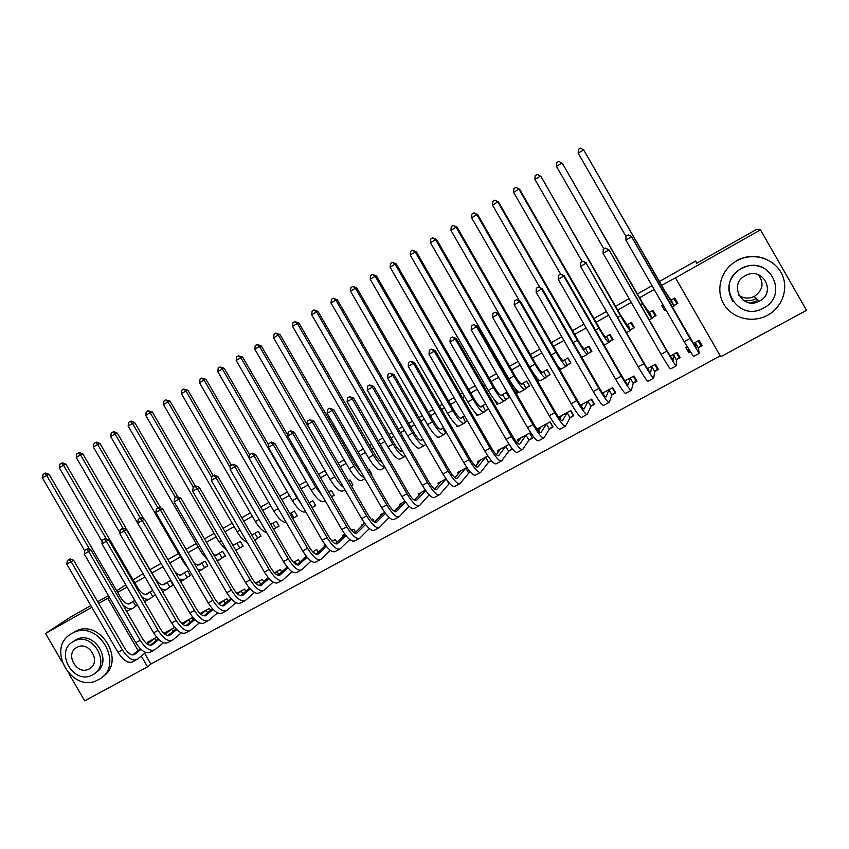 <?xml version="1.0" encoding="UTF-8"?>
<svg xmlns="http://www.w3.org/2000/svg" width="849" height="849" viewBox="0 0 849 849"><rect width="100%" height="100%" fill="white"/><g stroke="black" fill="none" stroke-linecap="round" stroke-linejoin="round"><path stroke-width="1.27" d="M144.627 653.348L150.846 664.056L720.228 355.88M150.846 664.056L147.556 666.836L84.698 700.85L68.939 673.745M806.55 310.32L720.727 356.75L675.464 277.856L760.471 229.867L806.55 310.32M133.113 579.941L143.014 573.637M150.05 569.658L160.917 563.513M167.869 559.587L178.492 553.569M186.09 549.271L196.225 543.54M204.482 538.871L214.118 533.416M223.054 528.365L232.18 523.196M241.795 517.763L250.402 512.892M260.717 507.055L268.793 502.481M279.83 496.241L287.365 491.985M299.113 485.331L306.096 481.383M318.587 474.315L325.008 470.686M338.252 463.193L344.1 459.882M350.372 456.338L351.613 455.626M358.108 451.955L363.372 448.983M369.612 445.449L371.703 444.271M378.166 440.61L382.835 437.967M389.044 434.455L391.983 432.799M398.414 429.159L402.468 426.856M408.656 423.364L412.465 421.21M418.865 417.581L422.303 415.639M428.448 412.158L433.16 409.505M439.517 405.896L442.318 404.315M448.442 400.855L454.056 397.682M460.381 394.095L462.535 392.875M468.627 389.436L475.164 385.743M481.457 382.177L482.954 381.328M489.003 377.911L496.485 373.677M502.735 370.132L503.563 369.665M509.58 366.269L518.028 361.494M530.36 354.511L539.784 349.183M551.341 342.646L561.773 336.745M572.534 330.654L583.985 324.18M593.929 318.545L606.43 311.477M615.546 306.319L629.098 298.646M637.387 293.966L652.021 285.688M659.44 281.486L695.618 261.025L696.838 263.158M175.913 629.077L175.478 628.324M164.939 633.407L164.632 632.876L174.682 627.379M152.767 590.437L145.582 594.459M155.463 595.085L153.255 596.316M210.541 610.325L209.406 608.372L200.014 613.519M187.576 577.15L190.388 575.58L187.671 570.889L180.137 575.113M245.796 591.265L244.554 589.132L236.871 593.345M222.523 557.634L225.388 556.042L222.64 551.309L215.317 555.416M281.709 571.897L280.34 569.541L274.418 572.788M258.096 537.778L261.004 536.144L258.245 531.378L251.782 534.997M318.29 552.211L316.773 549.6L312.697 551.839M306.213 556.382L305.778 555.617M294.306 517.55L297.277 515.895L294.486 511.077L289.902 513.656M355.572 532.227L353.884 529.288L351.709 530.476M343.166 536.271L342.678 535.422L344.874 534.223M331.566 496.75L334.219 495.275L331.407 490.404L328.754 491.889M392.185 509.496L391.485 508.71M380.808 515.799L380.256 514.855L384.724 512.403M371.204 474.612L371.83 474.262L368.997 469.359L368.37 469.709M419.173 494.988L418.546 493.895L425.37 490.16M402.32 450.702L401.153 451.35M470.378 472.097L469.062 472.819M458.28 473.816L457.547 472.553L466.833 467.47M443.592 427.588L440.44 429.35M445.64 433.096L442.753 428.098L441.384 429.307C439.824 429.785 437.203 426.994 433.521 420.955L356.803 287.938L355.423 288.225L432.47 421.815C438.02 430.921 441.958 435.102 444.282 434.338L446.012 432.841M438.105 437.256L437.415 437.649L436.789 436.556M508.997 451.021L512.276 449.238L510.949 446.935M498.161 452.305L497.291 450.798L509.124 444.324M485.692 404.007L480.481 406.926M488.599 409.059L485.745 410.661M478.114 414.917L476.979 415.554L475.334 412.678M549.706 428.809L553.039 426.983L550.11 421.889L537.799 428.618L538.871 430.485M526.231 388.046L529.553 386.189L526.624 381.095L521.307 384.066M514.674 387.781L517.306 393.034L518.898 392.142M591.191 406.162L594.597 404.304L591.636 399.157L580.504 405.249M567.514 364.996L570.899 363.107L567.939 357.96L562.929 360.761M560.489 368.922L559.608 369.411M633.503 383.069L636.973 381.18L633.98 375.98L624.885 380.957M609.603 341.5L613.063 339.568L610.07 334.368L605.369 337M676.642 359.52L680.176 357.588L677.162 352.335L670.19 356.156M667.303 364.624L664.459 360.061M652.531 317.526L656.054 315.563L653.03 310.309L648.657 312.75M675.464 277.856L661.615 285.275M654.186 289.467L639.541 297.734M631.263 302.414L617.701 310.065M608.574 315.223L596.072 322.27M586.118 327.894L574.667 334.368M563.895 340.438L553.463 346.328M541.906 352.855L532.472 358.182M520.129 365.155L511.682 369.92M505.664 373.316L504.837 373.783M498.586 377.317L491.093 381.541M485.044 384.958L483.548 385.807M477.244 389.362L470.707 393.055M464.615 396.494L462.461 397.714M456.136 401.28L450.511 404.453M444.398 407.913L441.597 409.494M435.229 413.092L430.517 415.745M424.362 419.215L420.924 421.157M414.524 424.776L410.714 426.93M404.527 430.422L400.463 432.714M394.032 436.344L391.092 438.01M384.873 441.512L380.203 444.154M373.74 447.805L371.66 448.972M365.41 452.506L360.146 455.478M353.651 459.15L352.399 459.85M346.127 463.384L340.279 466.695M327.035 474.177L320.604 477.796M308.113 484.853L301.119 488.801M289.36 495.434L281.826 499.7M270.789 505.93L262.712 510.482M252.386 516.319L243.78 521.18M234.154 526.603L225.017 531.761M216.092 536.812L206.445 542.256M198.188 546.915L188.043 552.646M180.444 556.933L169.811 562.94M162.859 566.856L151.982 573.001M144.956 576.97L134.736 582.743M127.032 587.084L117.64 592.39M674.308 305.364L677.863 303.38L674.838 298.095L670.636 300.45M662.963 304.749L661.732 305.438L664.756 310.702L665.987 310.012M698.536 347.57L702.112 345.628L699.077 340.343L693.209 343.558M690.322 352.059L688.932 352.823L685.907 347.559L687.181 346.859M630.966 329.571L634.447 327.618L631.444 322.397L626.912 324.934M654.961 371.353L658.474 369.442L655.47 364.221L647.426 368.615M588.463 353.301L591.88 351.39L588.898 346.212L584.038 348.939M612.246 394.668L615.684 392.8L612.702 387.622L602.578 393.161M546.777 376.574L550.131 374.706L547.181 369.58L542.012 372.478M535.486 376.128L534.881 376.468M539.593 380.585L537.82 381.572M570.348 417.538L573.722 415.702L570.772 410.576L558.642 417.209M505.887 399.412L509.177 397.576L506.259 392.493L500.793 395.549M498.405 403.583L497.047 404.347L494.383 399.72M529.256 439.962L532.556 438.158L529.638 433.086L517.455 439.761L518.41 441.438M464.53 415.861L460.37 418.196M467.428 420.881L465.783 421.804M458.014 426.145L457.102 426.654L456.072 424.85M491.38 460.636L488.939 461.973M478.125 463.098L477.329 461.718L487.867 455.955M422.844 439.198L420.701 440.408M418.387 448.272L417.559 447.922M438.636 484.439L437.957 483.272L446.001 478.868M399.9 505.442L399.317 504.423L404.952 501.334M351.284 485.734L352.94 484.811L350.117 479.929L348.461 480.852M374.494 522.114L372.69 518.994L371.501 519.652M361.897 526.083L361.387 525.181L364.699 523.366M312.665 507.299L315.658 505.633L312.867 500.793L309.227 502.82M336.841 542.256L335.249 539.497L332.108 541.206M324.605 546.363L324.148 545.567L325.231 544.973M276.116 527.707L279.056 526.072L276.286 521.275L270.746 524.374M299.909 562.091L298.477 559.618L293.467 562.356M240.225 547.754L243.111 546.14L240.363 541.386L233.146 545.429M263.668 581.618L262.373 579.379L255.56 583.114M204.97 567.44L207.814 565.848L205.087 561.147L197.647 565.307M228.084 600.837L226.906 598.8L218.352 603.469M170.341 586.776L173.132 585.216L170.426 580.557L162.785 584.823M193.148 619.738L192.065 617.86L181.835 623.463M134.811 600.498L128.539 604.01M137.496 605.114L136.307 605.772M147.97 642.672L147.673 642.162L156.641 637.249M98.696 603.437L107.77 598.312L138.1 650.557M141.295 656.065L147.556 666.836M61.733 661.35L45.517 633.46L91.841 607.311M90.843 605.592L70.722 616.968L45.517 633.46M695.618 261.025L696.689 263.243L756.491 229.442L760.471 229.867M109.362 597.261L107.77 598.312M116.706 590.787L125.716 584.823M97.699 601.718L108.439 595.658M665.107 308.474L664.756 310.702M756.852 300.875L750.527 302.923M688.571 349.194L688.932 352.823M559.767 368.36L559.332 368.922M538.998 380.172L537.81 381.551M518.41 391.835L517.306 393.034M498.002 403.36L497.047 404.347M477.785 414.758L476.979 415.554M457.76 426.039L457.102 426.654M675.337 298.975L676.77 303.581L673.915 298.615M670.997 300.281L664.767 290.772L583.666 149.87L664.714 291.09L674.021 306.096L671.283 300.09M676.77 303.581L674.032 305.566M578.19 153.181L578.349 149.477L580.536 148.15L583.666 149.87L578.19 153.181L625.978 236.447M688.826 349.608L690.014 351.56M698.154 340.852L700.881 345.607L698.271 347.793L695.235 342.518L696.074 347.825L631.603 236.797L689.95 338.454L699.236 353.333L698.271 347.793M700.245 342.37L700.881 345.607M628.281 234.876L631.603 236.797L625.872 240.129L625.989 236.202L628.281 234.876L631.815 236.722M625.872 240.129L684.135 341.638L693.495 356.453L699.13 353.386M655.364 314.363L655.067 315.701L652.234 310.755M649.22 312.485L642.693 303.21L562.378 163.337L642.534 303.581C648.169 313.26 651.353 318.173 652.096 318.333L649.517 312.273M655.067 315.701L652.244 317.738M558.791 161.352L561.868 163.082L556.445 166.362L556.636 162.668L558.791 161.352L562.378 163.337M556.445 166.362L603.915 249.012M633.959 326.759L633.587 327.703L630.754 322.779M627.666 324.551L627.369 325.188L620.831 315.51L540.898 176.359L620.577 315.934C626.201 325.56 629.47 330.399 630.383 330.452L627.963 324.339M633.587 327.703L630.669 329.783M537.268 174.416L540.282 176.157L534.923 179.415L535.125 175.722L537.268 174.416L540.898 176.359M534.923 179.415L582.17 261.641M676.356 352.781L679.073 357.514L676.366 359.753L673.353 354.5L673.236 360.294L666.858 350.541L609.073 249.914L666.815 351.146C672.631 361.143 675.815 366.015 676.377 365.781L676.366 359.753M679.03 355.593L679.073 357.514M605.486 248.099L608.754 250.041L603.077 253.331L603.225 249.415L605.486 248.099L609.073 249.914M603.077 253.331L661.063 354.298C666.879 364.285 670.094 369.135 670.699 368.869L676.218 365.866M654.781 364.592L657.476 369.304L654.675 371.586L651.682 366.365L650.621 372.647C650.101 372.838 647.914 369.644 644.073 363.054L586.139 263.148L643.913 363.712C649.729 373.645 653.008 378.442 653.751 378.092L654.675 371.586M657.646 367.999L657.476 369.304M582.934 261.195L586.139 263.148L580.525 266.406L580.695 262.5L582.934 261.195L586.563 262.957M580.525 266.406L638.236 366.832C644.041 376.754 647.341 381.519 648.137 381.148L653.539 378.208M758.39 274.736C764.249 282.866 763.007 290.029 754.644 296.237L754.167 296.492C748.691 298.965 743.575 298.54 738.81 295.219M736.508 260.961C721.194 269.42 715.251 289.467 723.624 303.804C731.774 318.269 752.299 323.671 767.602 315.212L767.634 315.202C782.29 307.327 788.891 288.575 781.908 274.163C775.105 259.667 756.247 252.758 740.753 258.945L736.508 260.961M732.74 301.289C725.64 288.416 728.346 277.506 740.869 268.56L743.48 267.286C750.654 264.527 757.573 264.867 764.238 268.316M741.135 268.762C714.434 282.441 737.176 323.034 763.219 308.208L763.622 307.985C789.368 295.303 769.863 255.432 743.766 267.488L741.135 268.762M759.622 301.013C776.326 292.725 763.389 266.947 746.568 275.034L745.135 275.734C728.039 284.436 742.323 310.522 759.112 301.289L759.622 301.013M743.066 300.143C747.385 301.268 751.577 300.833 755.652 298.837M765.936 259.104C757.584 255.655 749.083 255.549 740.466 258.775L736.232 260.77M71.815 633.556C44.774 647.309 72.59 695.14 98.558 679.582L98.569 679.582C125.461 666.507 99.015 618.624 72.823 633.025L71.815 633.556M73.226 641.611L76.177 639.668C94.377 629.47 113.808 662.103 95.778 672.567M73.396 641.515C53.88 651.374 73.852 685.939 92.626 674.817L92.721 674.764C112.174 665.266 92.912 630.658 74.022 641.175L73.396 641.515M89.294 668.853C101.827 662.687 89.336 640.401 77.174 647.246L76.835 647.426C64.259 653.741 77.047 676.016 89.166 668.927L89.294 668.853M102.676 676.653C126.841 661.721 100.012 617.626 75.168 631.423L74.16 631.953M612.67 338.9L612.309 339.579L609.497 334.686M606.313 336.512L605.889 337.212C605.146 337.212 602.917 334.039 599.192 327.693L519.62 189.253L518.919 189.115L598.842 328.17C604.456 337.732 607.81 342.497 608.892 342.455L609.295 341.712L606.621 336.3M612.309 339.579L609.295 341.712M515.959 187.353L518.919 189.115L513.613 192.33L513.836 188.648L515.959 187.353L519.62 189.253M513.613 192.33L560.637 274.142M591.562 350.849L591.233 351.348L588.431 346.477M585.173 348.345L584.611 349.119C583.762 349.183 581.48 346.063 577.766 339.749L498.565 202.02L497.769 201.935L577.32 340.279C582.934 349.788 586.362 354.468 587.614 354.33L588.145 353.524L585.481 348.132M591.233 351.348L588.145 353.524M494.861 200.162L497.769 201.935L492.516 205.118L492.76 201.436L494.861 200.162L498.565 202.02M492.516 205.118L539.837 287.397M581.661 357.196L587.434 354.426M633.407 376.298L636.092 380.978L633.205 383.302L630.223 378.113L628.249 384.862C627.602 385.128 625.363 381.986 621.51 375.438L564.288 275.861L563.768 276.116L621.266 376.149C627.061 386.019 630.425 390.731 631.359 390.285L633.205 383.302M636.326 380.055L636.092 380.978M560.616 274.153L563.768 276.116L558.207 279.342L558.398 275.437L560.616 274.153L564.288 275.861M558.207 279.342L615.631 379.238C621.436 389.097 624.822 393.777 625.798 393.31L631.083 390.434M612.235 387.876L614.92 392.535L611.938 394.912L608.966 389.744L606.101 396.961C605.337 397.29 603.034 394.201 599.192 387.685L542.235 288.639L541.62 288.957L598.842 388.46C604.626 398.266 608.086 402.893 609.2 402.352L611.938 394.912M615.154 391.877L614.92 392.535M603.459 392.684L603.13 393.957M538.521 286.973L541.62 288.957L536.122 292.141L536.324 288.246L538.521 286.973L542.235 288.639M536.122 292.141L593.271 391.516C599.054 401.301 602.535 405.918 603.692 405.344L608.871 402.532M570.634 362.64L567.578 358.151M564.235 360.072L563.556 360.91C562.6 361.037 560.255 357.97 556.551 351.698L477.711 214.659L476.83 214.627L556.021 352.271C561.614 361.716 565.116 366.333 566.538 366.099L567.196 365.219L564.553 359.849M570.369 363.001L567.196 365.219M473.965 212.844L476.83 214.627L471.63 217.779L471.885 214.107L473.965 212.844L477.711 214.659M471.63 217.779L519.365 300.758M557.411 365.59C559.533 368.36 560.828 369.495 561.295 369.018L566.325 366.216M580.875 405.047L581.586 406.289M591.275 399.348L593.95 403.986L590.883 406.406L587.922 401.259L584.176 408.931C583.295 409.324 580.939 406.289 577.108 399.815L520.416 301.289L519.705 301.66L576.651 400.643C582.425 410.385 585.969 414.938 587.264 414.291L590.883 406.406M582.478 404.166L581.448 406.565M516.659 299.665L519.705 301.66L514.261 304.812L514.483 300.928L516.659 299.665L520.416 301.289M514.261 304.812L571.133 403.668C576.917 413.399 580.472 417.92 581.809 417.262L586.871 414.503M549.897 374.303L546.926 369.718M543.498 371.682L542.702 372.594C541.63 372.775 539.242 369.75 535.539 363.521L457.07 227.171L456.104 227.192L534.923 364.147C540.505 373.539 544.092 378.07 545.663 377.752L546.448 376.807L543.827 371.459M549.706 374.547L546.448 376.807M453.281 225.399L456.104 227.192L450.946 230.323L451.222 226.651L453.281 225.399L457.07 227.171M450.946 230.323L529.68 367.097C535.263 376.478 538.86 380.989 540.473 380.639L545.429 377.879M560.213 416.35L560.796 417.379M570.517 410.714L573.171 415.331L570.029 417.793L567.079 412.667L562.473 420.775C561.476 421.231 559.067 418.249 555.235 411.829L498.819 313.812L498.002 314.236L554.684 412.699C560.457 422.377 564.076 426.856 565.54 426.113L570.029 417.793M561.698 415.543L559.916 418.897M495.02 312.23L498.002 314.236L492.622 317.356L492.866 313.472L495.02 312.23L498.819 313.812M492.622 317.356L549.229 415.692C555.002 425.36 558.631 429.817 560.149 429.053L565.105 426.357M529.351 385.839L526.476 381.169M522.963 383.186L522.039 384.151C520.872 384.395 518.442 381.424 514.738 375.237L436.619 239.556L435.569 239.641L514.027 375.905C519.609 385.244 523.271 389.702 525 389.288L525.892 388.28L523.302 382.952M529.235 385.977L525.892 388.28M432.799 237.837L435.569 239.641L430.464 242.729L430.761 239.078L432.799 237.837L436.619 239.556M430.464 242.729L508.838 378.834C514.42 388.152 518.092 392.588 519.864 392.153L524.735 389.436M505.548 399.646L502.619 394.573L501.589 395.613C500.316 395.91 497.832 392.981 494.139 386.826L416.381 251.824L415.246 251.962L493.343 387.558C498.915 396.823 502.64 401.216 504.529 400.717L508.997 397.258L506.216 392.525M412.518 250.147L415.246 251.962L410.194 255.029L410.502 251.378L412.518 250.147L416.381 251.824M410.194 255.029L488.207 390.444C493.768 399.709 497.514 404.071 499.445 403.551L504.242 400.877M482.476 405.854L481.33 406.947C479.961 407.308 477.425 404.432 473.731 398.308L396.324 263.975L395.114 264.166L472.861 399.083C478.422 408.305 482.221 412.614 484.259 412.03L485.384 410.905L482.837 405.61M488.451 408.804L485.384 410.905M392.429 262.341L395.114 264.166L390.105 267.202L390.434 263.551L392.429 262.341L396.324 263.975M390.105 267.202L467.767 401.948C473.328 411.149 477.149 415.448 479.218 414.843L483.941 412.211M462.525 417.029L461.262 418.186C459.797 418.599 457.218 415.766 453.536 409.685L376.468 276.01L375.173 276.254L452.57 410.502C458.12 419.671 461.994 423.916 464.17 423.237L465.422 422.049L462.885 416.785M467.343 420.743L465.422 422.049M372.541 274.418L375.173 276.254L370.217 279.257L370.557 275.617L372.541 274.418L376.468 276.01M370.217 279.257L447.529 413.336C453.079 422.494 456.964 426.718 459.182 426.028L463.83 423.428M352.844 286.378L355.423 288.225L350.52 291.196L350.881 287.567L352.844 286.378L356.803 287.938M350.52 291.196L427.482 424.627C433.032 433.722 436.98 437.882 439.347 437.097L443.921 434.55M422.898 439.294L421.698 440.334C420.043 440.864 417.368 438.126 413.696 432.109L337.329 299.739L335.875 300.079L412.572 433.011C418.111 442.074 422.112 446.181 424.585 445.343L425.774 444.271M333.328 298.222L335.875 300.079L331.014 303.029L331.386 299.4L333.328 298.222L337.329 299.739M331.014 303.029L407.626 435.792C413.166 444.844 417.188 448.93 419.693 448.07L424.192 445.555M402.49 450.999L402.193 451.254C400.441 451.838 397.735 449.142 394.063 443.157L318.035 311.434L316.497 311.816L392.864 444.112C398.393 453.111 402.458 457.155 405.069 456.231L405.366 455.977M314.003 309.949L316.497 311.816L311.689 314.735L312.082 311.116L314.003 309.949L318.035 311.434M311.689 314.735L387.961 446.861C393.49 455.86 397.576 459.882 400.219 458.948L404.655 456.465M382.092 462.259C380.044 461.707 377.561 458.991 374.621 454.109L298.922 323.013L297.32 323.448L373.337 455.096C378.123 462.981 382.018 467.067 385.022 467.332M294.858 321.569L297.32 323.448L292.544 326.345L292.958 322.726L294.858 321.569L298.922 323.013M292.544 326.345L368.487 457.823C374.006 466.77 378.155 470.728 380.925 469.709L385.064 467.406M371.692 474.018L371.087 474.421M361.186 472.203L355.349 464.955L279.99 334.495L278.313 334.973L354.001 465.984C357.832 472.394 361.313 476.342 364.433 477.828M275.893 333.084L278.313 334.973L273.59 337.838L274.015 334.23L275.893 333.084L279.99 334.495M273.59 337.838L349.194 468.69C354.702 477.573 358.915 481.468 361.823 480.375L364.911 478.656M539.752 427.556L540.24 428.405M549.961 421.964L552.603 426.559L549.377 429.063L546.438 423.969L540.983 432.512C539.879 433.032 537.406 430.093 533.586 423.715L477.435 326.196L476.533 326.685L532.939 424.638C538.701 434.253 542.405 438.646 544.039 437.819L549.377 429.063M541.121 426.803L538.542 430.995M473.593 324.658L476.533 326.685L471.195 329.773L471.46 325.899L473.593 324.658L477.435 326.196M471.195 329.773L527.537 427.599C533.299 437.203 537.024 441.586 538.701 440.727L543.551 438.084M519.482 438.646L519.896 439.368M529.596 433.117L532.227 437.681L528.916 440.228L525.998 435.155L519.705 444.133C518.495 444.706 515.98 441.82 512.159 435.473L456.274 338.464L455.276 338.995L511.416 436.45C517.168 446.012 520.946 450.331 522.751 449.408L528.916 440.228M520.745 437.957L517.359 442.913M452.39 336.968L455.276 338.995L449.991 342.062L450.278 338.199L452.39 336.968L456.274 338.464M449.991 342.062L506.068 439.379C511.82 448.93 515.619 453.228 517.466 452.294L522.209 449.705M499.403 449.641L499.753 450.246M511.989 448.739L508.657 451.286L505.749 446.234L498.65 455.626C497.323 456.263 494.755 453.43 490.945 447.126L435.314 350.616L434.232 351.199L490.106 448.145C495.858 457.643 499.711 461.888 501.674 460.88L508.657 451.286M500.549 449.015L496.357 454.661M431.398 349.162L434.232 351.199L429.01 354.224L429.307 350.372L431.398 349.162L435.314 350.616M429.01 354.224L484.821 451.052C490.563 460.54 494.436 464.764 496.442 463.734L501.09 461.209M491.115 460.317L488.578 462.238L485.692 457.218L477.796 467.014C476.363 467.714 473.742 464.923 469.943 458.662L414.577 362.64L413.399 363.266L469.019 459.723C474.75 469.168 478.687 473.339 480.81 472.246L488.578 462.238M480.555 459.956L475.546 466.25M410.608 361.218L413.399 363.266L408.22 366.269L408.549 362.417L410.608 361.218L414.577 362.64M408.22 366.269L463.777 462.599C469.508 472.023 473.466 476.183 475.62 475.069L480.173 472.596M470.24 471.938L468.701 473.084L465.825 468.096L457.144 478.295C455.616 479.048 452.942 476.31 449.142 470.07L394.032 374.536L392.779 375.226L448.134 471.184C453.865 480.566 457.866 484.673 460.147 483.495L468.701 473.084M460.742 470.802L454.937 477.7M390.031 373.167L392.779 375.226L387.653 378.198L387.993 374.356L390.031 373.167L394.032 374.536M387.653 378.198L442.945 474.029C448.675 483.399 452.697 487.485 455.011 486.286L459.458 483.866M449.567 483.421L449.004 483.834L446.776 479.961M446.054 478.953L436.694 489.459C435.059 490.266 432.343 487.57 428.554 481.383L373.698 386.327L372.361 387.059L427.461 482.54C433.181 491.868 437.256 495.901 439.686 494.638L449.004 483.834M441.119 481.542L434.518 489.013M369.665 384.99L372.361 387.059L367.277 389.999L367.638 386.168L369.665 384.99L373.698 386.327M367.277 389.999L422.324 485.352C428.034 494.67 432.13 498.681 434.603 497.397L438.954 495.031M425.667 490.584L416.445 500.517C414.715 501.377 411.956 498.734 408.167 492.579L353.566 398.001L352.133 398.775L406.989 493.778C412.699 503.043 416.838 507.012 419.427 505.664L429.159 494.861M421.688 492.176L414.28 500.199M349.491 396.706L352.133 398.775L347.114 401.694L347.485 397.863L349.491 396.706L353.566 398.001M347.114 401.694L401.895 496.569C407.605 505.824 411.765 509.771 414.386 508.402L418.642 506.089M405.461 502.046L396.398 511.459C394.562 512.382 391.76 509.782 387.982 503.659L333.625 409.547L332.118 410.385L386.709 504.9C392.418 514.112 396.632 518.017 399.359 516.585L409.038 506.248M402.426 502.725L394.244 511.268M329.518 408.295L332.118 410.385L327.141 413.261L327.534 409.451L329.518 408.295L333.625 409.547M327.141 413.261L381.679 507.67C387.377 516.871 391.601 520.745 394.371 519.301L398.542 517.03M385.425 513.358L376.542 522.305C374.611 523.271 371.756 520.724 367.988 514.632L313.875 420.998L312.294 421.868L366.641 515.916C372.329 525.085 376.616 528.906 379.482 527.409L389.086 517.487M383.345 513.167L374.398 522.209M309.736 419.777L312.294 421.868L307.37 424.723L307.773 420.924L309.736 419.777L313.875 420.998M307.37 424.723L361.653 518.654C367.341 527.802 371.639 531.623 374.547 530.094L378.622 527.876M352.802 484.577L351.221 485.628M339.526 480.385L261.227 345.861L259.486 346.381L334.835 476.767C337.828 481.829 340.767 485.416 343.665 487.538M257.109 344.482L259.486 346.381L254.806 349.215L255.241 345.617L257.109 344.482L261.227 345.861M254.806 349.215L330.081 479.452C335.578 488.281 339.844 492.112 342.89 490.945L344.97 489.788M365.579 524.533L356.867 533.045C354.85 534.063 351.953 531.559 348.186 525.51L294.316 432.332L292.661 433.255L346.763 526.836C352.441 535.942 356.792 539.699 359.806 538.117L369.326 528.577M364.433 523.515L354.733 533.045M290.146 431.143L292.661 433.255L287.779 436.078L288.204 432.279L290.146 431.143L290.825 430.783L294.316 432.332M287.779 436.078L341.818 529.543C347.496 538.637 351.868 542.384 354.914 540.781L358.894 538.616M334.082 495.041L331.545 496.718M287.864 435.325L242.655 357.121L240.84 357.684L315.86 487.453L322.673 496.432M238.505 355.784L240.84 357.684L236.202 360.496L236.648 356.909L238.505 355.784L242.655 357.121M236.202 360.496L311.148 490.106C316.635 498.894 320.964 502.661 324.127 501.419L325.209 500.814M345.904 535.57L337.393 543.678C335.27 544.75 332.341 542.288 328.574 536.271L274.959 443.549L273.219 444.515L327.067 537.64C332.744 546.692 337.159 550.385 340.311 548.73L349.735 539.529M345.055 534.477L335.259 543.763M270.757 442.403L273.219 444.515L268.39 447.317L268.825 443.528L270.757 442.403L271.447 442.021L274.959 443.549M268.39 447.317L322.185 540.325C327.852 549.367 332.277 553.049 335.461 551.372L339.356 549.25M315.531 505.41L312.241 507.575L309.269 502.884M268.645 445.046L224.242 368.275L222.364 368.891L297.054 498.034L301.215 504.073M220.071 366.97L222.364 368.891L217.768 371.671L218.235 368.084L220.071 366.97L224.242 368.275M217.768 371.671L292.385 500.666C297.861 509.4 302.255 513.104 305.544 511.798L305.651 511.735M326.409 546.48L318.088 554.217C315.892 555.342 312.91 552.911 309.153 546.936L255.772 454.671L253.957 455.68L307.571 548.337C313.239 557.337 317.717 560.977 320.996 559.247L330.325 550.364M325.591 545.451L315.966 554.365M251.537 453.557L253.957 455.68L249.182 458.449L249.627 454.671L251.537 453.557L252.27 453.154L255.772 454.671M249.182 458.449L302.732 551.001C308.389 559.99 312.878 563.609 316.199 561.858L320.009 559.788M297.15 515.683L293.881 517.837L291.101 513.019L290.008 513.847M292.799 518.675L293.881 517.837M249.627 454.714L206.01 379.323L204.057 379.981L249.224 458.046M201.797 378.06L204.057 379.981L199.504 382.74L199.982 379.163L201.797 378.06L206.01 379.323M199.504 382.74L273.803 511.119C278.525 518.781 282.675 522.57 286.23 522.485M307.094 557.262L298.975 564.659C296.683 565.827 293.669 563.439 289.923 557.496L236.775 465.677L234.886 466.727L288.267 558.939C293.913 567.885 298.455 571.462 301.873 569.658L311.095 561.062M314.533 553.516L313.377 551.532L312.857 552.009M306.298 556.297L296.853 564.872M232.509 464.605L234.886 466.727L230.153 469.476L230.62 465.698L232.509 464.605L233.273 464.191L236.775 465.677M230.153 469.476L283.46 561.571C289.116 570.507 293.669 574.062 297.118 572.247L300.843 570.22M278.939 525.86L275.681 527.993L272.911 523.196L270.927 524.693M273.718 529.5L275.681 527.993M231.352 465.284L187.937 390.275L185.92 390.975L230.366 467.757M183.702 389.044L185.92 390.975L181.41 393.713L181.898 390.137L183.702 389.044L187.937 390.275M181.41 393.713L255.379 521.488C259.38 528.057 263.169 531.803 266.756 532.705M287.949 567.928L280.043 574.996C277.665 576.216 274.609 573.871 270.863 567.96L217.96 476.586L216.007 477.679L269.133 569.446C274.779 578.339 279.374 581.852 282.929 579.973L292.035 571.653M296.97 564.765L295.102 561.539L293.796 562.696M287.185 567.015L277.91 575.272M213.661 475.546L216.007 477.679L211.305 480.396L211.794 476.629L213.661 475.546L214.447 475.111L217.96 476.586M211.305 480.396L264.379 572.046C270.024 580.928 274.63 584.43 278.217 582.541L281.857 580.557M260.887 535.942L257.65 538.064L254.891 533.289L251.962 535.316M254.764 540.155L257.65 538.064M213.258 475.78L170.033 401.131L167.953 401.874L211.688 477.403M165.778 399.932L167.953 401.874L163.486 404.58L163.984 401.015L165.778 399.932L170.033 401.131M163.486 404.58L237.136 531.761C240.469 537.321 243.843 540.887 247.25 542.458M268.984 578.477L261.29 585.237C258.828 586.5 255.729 584.197 251.994 578.318L199.324 487.39L197.297 488.525L250.19 579.835C255.825 588.686 260.484 592.135 264.156 590.193L273.155 582.117M278.759 574.518L276.986 571.451L274.906 573.266M268.242 577.617L259.157 585.566M194.994 486.381L197.297 488.525L192.649 491.221L193.137 487.464L194.994 486.381L195.811 485.936L199.324 487.39M192.649 491.221L245.478 582.425C251.113 591.254 255.782 594.693 259.497 592.729L263.052 590.798M243.005 545.939L239.779 548.04L237.03 543.296L232.923 545.398M235.82 550.407L239.779 548.04M195.334 486.19L152.289 411.882L150.146 412.667L193.392 487.315M148.002 410.714L150.146 412.667L145.72 415.352L146.24 411.797L148.002 410.714L152.289 411.882M145.72 415.352L219.063 541.938L227.712 551.754M250.19 588.919L242.708 595.382C240.161 596.698 237.02 594.427 233.295 588.59L180.858 498.087L178.757 499.265L231.427 590.14C237.051 598.938 241.763 602.323 245.563 600.317L254.445 592.485M260.717 584.197L259.03 581.278L256.196 583.73M249.468 588.102L240.575 595.765M176.507 497.111L178.757 499.265L174.151 501.929L174.661 498.183L176.507 497.111L177.345 496.654L180.858 498.087M174.151 501.929L226.757 592.698C232.382 601.485 237.104 604.859 240.936 602.832L244.416 600.943M225.272 555.851L222.067 557.931L219.329 553.208L216.792 555.055L213.799 554.938M216.909 560.308L219.541 559.809L222.067 557.931M177.749 496.814L134.704 422.537L132.508 423.364L175.563 497.663M130.396 421.401L132.508 423.364L128.114 426.018L128.645 422.473L130.396 421.401L131.287 421.083L134.704 422.537M128.114 426.018L201.139 552.02L208.122 560.542M231.565 599.245L224.295 605.433C221.663 606.791 218.49 604.562 214.776 598.757L162.562 508.689L160.397 509.909L212.834 600.349C218.448 609.094 223.213 612.426 227.139 610.346L235.916 602.737M242.856 593.801L241.233 591.01L237.646 594.067M230.864 598.481L222.162 605.868M158.19 507.744L160.397 509.909L155.845 512.552L156.365 508.806L158.19 507.744L159.05 507.267L162.562 508.689M155.845 512.552L208.217 602.886C213.821 611.609 218.607 614.931 222.565 612.84L225.951 610.993M207.697 565.667L204.513 567.737L201.786 563.025L199.165 564.925L194.559 563.885M198.04 569.881L201.903 569.658L204.513 567.737M160.663 507.925L117.289 433.096L115.018 433.956L157.893 507.914M112.949 431.992L115.018 433.956L110.678 436.598L111.219 433.054L112.949 431.992L113.862 431.653L117.289 433.096M110.678 436.598L183.384 562.006L188.361 568.639M213.11 609.476L206.052 615.398C203.346 616.799 200.141 614.602 196.427 608.829L144.447 519.195L142.218 520.448L194.421 610.452C200.014 619.154 204.842 622.423 208.886 620.279L217.546 612.882M225.144 603.331L223.605 600.668L219.275 604.297M219.222 602.992L218.533 603.639M212.43 608.744L203.919 615.865M140.043 518.283L142.218 520.448L137.697 523.069L138.228 519.333L140.043 518.283L140.934 517.784L144.447 519.195M137.697 523.069L189.836 612.967C195.44 621.648 200.279 624.906 204.354 622.752L207.665 620.948M190.282 575.399L187.12 577.447L184.403 572.767L181.697 574.699C179.988 575.696 177.759 574.762 175 571.886M179.213 579.156L184.424 579.411L187.12 577.447M143.714 518.898L100.023 443.56L97.699 444.462L140.393 518.081M95.661 442.488L97.699 444.462L93.39 447.073L93.942 443.539L95.661 442.488L96.595 442.138L100.023 443.56M93.39 447.073L167.869 575.091M194.824 619.59L187.979 625.267C185.199 626.7 181.951 624.556 178.248 618.815L126.49 529.606L124.198 530.89L176.168 620.47C181.76 629.12 186.642 632.335 190.802 630.128L199.345 622.922M207.602 612.787L206.127 610.229L201.064 614.432M201.797 612.532L200.332 613.806M194.166 618.9L185.846 625.777M122.054 528.715L124.198 530.89L119.72 533.48L120.271 529.755L122.054 528.715L122.978 528.205L126.49 529.606M119.72 533.48L171.636 622.964C177.229 631.592 182.121 634.797 186.313 632.569L189.55 630.807M173.026 585.035L169.874 587.084L167.168 582.414L164.377 584.399C161.575 585.587 158.381 583.412 154.794 577.851L82.905 453.928L80.528 454.873L123.094 528.258M160.429 588.102C163.188 589.896 165.417 590.225 167.094 589.089L169.874 587.084M78.532 452.899L80.528 454.873L76.251 457.462L76.824 453.928L78.532 452.899L79.488 452.517L82.905 453.928M76.251 457.462L119.847 532.599M162.499 591.679L166.393 589.471M176.709 629.608L170.076 635.041C167.211 636.527 163.931 634.415 160.238 628.706L108.704 539.911L106.348 541.238L158.094 630.393C163.677 638.989 168.611 642.152 172.888 639.881L181.315 632.866M190.218 622.158L188.807 619.717L183.013 624.45M184.52 621.999L182.291 623.866M176.061 628.95L167.932 635.593M104.247 539.062L106.348 541.238L101.912 543.806L102.474 540.091L104.247 539.062L105.191 538.531L108.704 539.911M101.912 543.806L153.605 632.855C159.177 641.441 164.122 644.593 168.431 642.3L171.594 640.581M155.378 594.947L152.778 596.624L150.082 591.976L147.206 594.003C144.341 595.245 141.114 593.09 137.538 587.561L65.946 464.212L63.505 465.188L106.337 538.977M141.645 596.667C145.052 599.373 147.811 600.041 149.923 598.672L152.778 596.624M61.542 463.204L63.505 465.188L59.281 467.746L59.855 464.233L61.542 463.204L62.529 462.811L65.946 464.212M59.281 467.746L102.22 541.736M144.51 601.612L149.201 599.076M158.752 639.53L152.332 644.731C149.392 646.259 146.081 644.179 142.388 638.501L91.076 550.12L88.657 551.489L140.181 640.22C145.752 648.774 150.74 651.883 155.134 649.549L163.443 642.704M172.994 631.465L171.625 629.109L165.131 634.373M167.391 631.369L164.419 633.832M158.126 638.904L150.188 645.314M86.598 549.303L88.657 551.489L84.263 554.036L84.847 550.322L86.598 549.303L87.564 548.762L91.076 550.12M84.263 554.036L135.734 642.672C141.305 651.204 146.293 654.292 150.719 651.947L153.807 650.27M137.453 605.04L135.829 606.08L133.144 601.463L130.194 603.533C127.254 604.806 124.007 602.694 120.431 597.197L49.136 474.4L46.642 475.408L89.718 549.59M122.776 604.711C126.872 608.627 130.247 609.784 132.9 608.181L135.829 606.08M44.71 473.424L46.642 475.408L42.45 477.955L43.044 474.432L44.71 473.424L45.719 473.02L49.136 474.4M42.45 477.955L84.762 550.821M126.575 611.269L132.157 608.584M140.966 649.358L134.747 654.335C131.744 655.895 128.39 653.857 124.707 648.212L73.619 560.244L71.136 561.645L122.436 649.963C127.997 658.463 133.028 661.52 137.538 659.121L145.731 652.457M155.919 640.687L154.603 638.427L147.408 644.2M150.422 640.655L146.697 643.68M140.34 648.763L132.593 654.95M69.109 559.449L71.136 561.645L66.784 564.161L67.368 560.467L69.109 559.449L70.106 558.897L73.619 560.244M66.784 564.161L118.032 652.382C123.583 660.872 128.634 663.918 133.166 661.509L136.169 659.864M673.968 306.118L672.206 307.105M664.714 291.09L663.43 291.812M689.95 338.454L684.135 341.638M652.011 318.375L649.262 319.914M642.534 303.581L640.539 304.706M630.266 330.516L626.562 332.585M620.577 315.934L617.87 317.462M666.815 351.146L661.063 354.298M643.913 363.712L638.236 366.832M608.744 342.529L604.095 345.129M598.842 328.17L595.446 330.081M577.32 340.279L573.255 342.572M621.266 376.149L615.631 379.238M598.842 388.46L593.271 391.516M556.021 352.271L551.288 354.935M576.651 400.643L571.133 403.668M534.923 364.147L529.68 367.097M554.684 412.699L549.229 415.692M514.027 375.905L508.838 378.834M493.343 387.558L488.207 390.444M472.861 399.083L467.767 401.948M452.57 410.502L447.529 413.336M432.47 421.815L427.482 424.627M412.572 433.011L407.626 435.792M392.864 444.112L387.961 446.861M373.337 455.096L368.487 457.823M354.001 465.984L349.194 468.69M532.939 424.638L527.537 427.599M511.416 436.45L506.068 439.379M490.106 448.145L484.821 451.052M469.019 459.723L463.777 462.599M448.134 471.184L442.945 474.029M427.461 482.54L422.324 485.352M406.989 493.778L401.895 496.569M386.709 504.9L381.679 507.67M376.542 522.305L375.99 522.602M366.641 515.916L361.653 518.654M334.835 476.767L330.081 479.452M356.867 533.045L356.293 533.363M346.763 526.836L341.818 529.543M315.86 487.453L311.148 490.106M337.393 543.678L336.788 544.007M327.067 537.64L322.185 540.325M297.054 498.034L292.385 500.666M318.088 554.217L317.462 554.556M307.571 548.337L302.732 551.001M278.217 508.636L273.803 511.119M298.975 564.659L298.328 565.01M288.267 558.939L283.46 561.571M259.062 519.418L255.379 521.488M280.043 574.996L279.363 575.367M269.133 569.446L264.379 572.046M240.087 530.094L237.136 531.761M261.29 585.237L260.59 585.619M250.19 579.835L245.478 582.425M236.722 550.216L235.958 550.64M221.292 540.675L219.063 541.938M242.708 595.382L241.976 595.775M231.427 590.14L226.757 592.698M218.904 560.16L217.333 561.04M202.678 551.15L201.139 552.02M224.295 605.433L223.542 605.846M212.834 600.349L208.217 602.886M201.245 570.019L198.878 571.345M184.244 561.529L183.384 562.006M206.052 615.398L205.278 615.822M194.421 610.452L189.836 612.967M183.745 579.793L180.604 581.544M187.979 625.267L187.183 625.702M176.168 620.47L171.636 622.964M170.076 635.041L169.259 635.487M158.094 630.393L153.605 632.855M152.332 644.731L151.493 645.187M140.181 640.22L135.734 642.672M134.747 654.335L133.887 654.802M122.436 649.963L118.032 652.382M754.167 296.492L759.112 301.289M91.713 666.974L89.166 668.927M76.177 639.668L74.022 641.175M72.823 633.025L75.168 631.423"/></g></svg>
